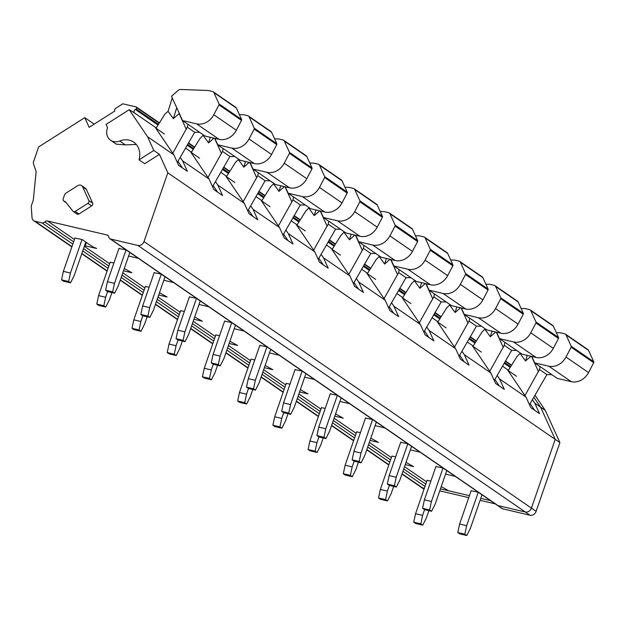 <?xml version="1.0" encoding="UTF-8"?>
<svg xmlns="http://www.w3.org/2000/svg" width="625" height="625" viewBox="0 0 625 625"><rect width="100%" height="100%" fill="white"/><g stroke="black" fill="none" stroke-linecap="round" stroke-linejoin="round"><path stroke-width="0.94" d="M440.445 488.867L469.43 495.68L448.867 490.844L441.227 486.617M402.055 473.805L422.406 487.812L424.359 488.273L422.406 487.812A5.273 4.438 124.5 0 1 421.117 487.242L424.023 489.242M532.398 399.664L534.773 403.164L540.578 407.156L533.805 397.188L540.578 407.156L555.219 439.367L540.578 407.156L545.273 410.391L534.945 395.18M167.82 172.805L144.016 241.562A5.273 4.438 124.5 0 1 137.906 245.438L110.594 239.016A3.164 2.664 124.5 0 1 109.82 238.68A3.164 2.664 124.5 0 1 108.82 237.008A3.164 2.664 124.5 0 0 107.812 235.336A3.164 2.664 124.5 0 0 107.039 234.992L47.547 221.008A3.164 2.664 124.5 0 0 44.75 221.945A3.164 2.664 124.5 0 1 41.945 222.883L35.008 221.25A5.273 4.438 124.5 0 1 33.719 220.688A5.273 4.438 124.5 0 1 32 217.477L31.25 206.031L33.289 200.133L36.156 171.594L33.578 164.18A4.219 3.547 124.5 0 1 33.633 161.453L38.664 146.914L84.766 117.648L89.156 127.312L114.773 111.055A2.109 1.773 124.5 0 1 115.734 108.273L122.789 103.797L136.32 106.977L136.57 107.57A1.055 0.891 124.5 0 1 136.078 108.938L135.289 109.438A2.398 2.016 124.5 0 0 134.352 112.867L129.211 109.719L147.547 136.719L153.797 150.461L159.43 154.344L167.82 172.805L555.219 439.367L531.414 508.125A5.273 4.438 124.5 0 1 525.305 512L497.992 505.578A3.164 2.664 124.5 0 1 497.219 505.242L501.914 508.469A3.164 2.664 124.5 0 0 502.688 508.812L530 515.234A5.273 4.438 124.5 0 0 536.109 511.352L559.914 442.594L545.273 410.391M471.117 490.789L478.188 492.203L488.719 499.391M118.938 248.461L126.008 249.875L136.539 257.062M138.359 258.312L128.594 256.016M189.375 296.93L196.445 298.336L206.977 305.523M208.789 306.781L199.031 304.484M259.812 345.398L266.883 346.805L277.406 353.992M279.227 355.242L269.469 352.945M224.594 321.164L231.664 322.57L242.195 329.758M244.008 331.008L234.25 328.719M330.25 393.859L337.312 395.266L347.844 402.461M349.664 403.711L339.906 401.414M400.68 442.328L407.75 443.734L418.281 450.922M420.102 452.172L410.336 449.883M455.32 476.406L445.555 474.109M435.898 466.563L442.969 467.969L453.5 475.156M365.469 418.094L372.531 419.5L383.062 426.688M384.883 427.945L375.125 425.648M295.031 369.625L302.102 371.039L312.625 378.227M314.445 379.477L304.688 377.18M154.156 272.695L161.227 274.102L171.758 281.297M173.578 282.547L163.812 280.25M430.875 481.078L427.102 480.352M84.828 244.867L85.234 245.828L96.688 248.516L92.203 246.461L82.195 239.57L74.922 238.023M149.133 287.219L145.359 286.492M159.484 292.758L167.125 296.984L158.703 295.008M229.141 343.469L237.562 345.445L229.922 341.219M219.563 335.68L215.797 334.961M184.344 311.445L180.578 310.727M194.703 316.984L202.344 321.219L193.922 319.234M300.359 389.688L308 393.914L299.578 391.938M290 384.148L286.234 383.422M370.789 438.148L378.43 442.383L370.016 440.398M360.438 432.609L356.672 431.891M406.008 462.383L413.648 466.609L405.234 464.633M395.656 456.844L391.883 456.125M325.219 408.383L321.453 407.656M335.57 413.922L343.219 418.148L334.797 416.164M254.781 359.914L251.016 359.188M265.141 365.453L272.781 369.68L264.359 367.703M123.484 270.773L131.906 272.75L124.266 268.523M113.914 262.984L110.141 262.258M136.32 106.977L159.414 122.867M188.453 142.844L194.633 147.102M223.664 167.078L229.852 171.328M258.883 191.312L265.07 195.562M294.102 215.547L300.289 219.797M329.32 239.773L335.5 244.031M364.539 264.008L370.719 268.266M399.758 288.242L405.938 292.492M434.977 312.477L441.156 316.727M470.195 336.711L476.375 340.961M505.414 360.938L511.594 365.195M180.219 157.336L182.594 160.836L209.07 179.055L190.828 152.195L199.57 158.211M215.438 181.57L217.812 185.07L244.281 203.281L226.047 176.422L234.789 182.445M250.656 205.805L253.031 209.305L279.5 227.516L261.266 200.656L270.008 206.68M285.875 230.031L288.25 233.539L314.719 251.75L296.477 224.891L305.227 230.906M321.094 254.266L323.469 257.773L349.938 275.984L331.695 249.125L340.445 255.141M356.305 278.5L358.688 282L385.156 300.219L366.914 273.359L375.664 279.375M391.523 302.734L393.906 306.234L420.375 324.445L402.133 297.586L410.883 303.609M426.742 326.969L429.125 330.469L455.594 348.68L437.352 321.82L446.102 327.844M461.961 351.195L464.344 354.703L490.812 372.914L472.57 346.055L481.32 352.07M497.18 375.43L499.555 378.938L526.031 397.148L507.789 370.289L516.539 376.305M147.547 136.719L173.852 154.82L155.609 127.961L164.359 133.977M534.773 403.164L539.539 413.633L530.789 407.617L526.031 397.148M499.555 378.938L504.32 389.398L495.57 383.383L490.812 372.914M464.344 354.703L469.102 365.172L460.352 359.148L455.594 348.68M429.125 330.469L433.883 340.938L425.133 334.914L420.375 324.445M393.906 306.234L398.664 316.703L389.914 310.688L385.156 300.219M358.688 282L363.445 292.469L354.695 286.453L349.938 275.984M323.469 257.773L328.227 268.242L319.477 262.219L314.719 251.75M288.25 233.539L293.008 244.008L284.266 237.984L279.5 227.516M253.031 209.305L257.789 219.773L249.047 213.75L244.281 203.281M217.812 185.07L222.57 195.539L213.828 189.523L209.07 179.055M182.594 160.836L187.359 171.305L178.609 165.289L173.852 154.82M159.43 154.344L144.672 163.711L139.031 159.836A18.453 15.523 -55.5 0 0 133.719 142.156A18.453 15.523 -55.5 0 0 119.727 141.016A11.984 10.086 -55.5 0 1 110.633 140.281A11.984 10.086 -55.5 0 1 107.555 127.688L106.062 124.414L129.211 109.719M136.281 144.469L125.359 144.898L119.727 141.016M110.633 140.281L116.273 144.156L125.359 144.898M92.625 203.141L88.867 200.563A2.109 1.773 124.5 0 1 87.906 203.336L75.148 211.438L78.906 214.023L91.664 205.922A2.109 1.773 124.5 0 0 92.625 203.141L86.406 189.461A4.219 3.547 124.5 0 0 85.344 188.18L81.586 185.594A4.219 3.547 124.5 0 1 82.648 186.875L86.406 189.461M78.906 214.023A2 1.68 124.5 0 1 77.047 214.078L73.289 211.492A2 1.68 124.5 0 1 72.984 211.211L65.328 201.656A2.586 2.18 124.5 0 0 65.211 201.57A2.586 2.18 124.5 0 0 64.406 201.258A2.109 1.773 124.5 0 1 63.18 198.859L64.375 195.414A4.219 3.547 124.5 0 1 66.367 192.875L77.664 185.703A4.219 3.547 124.5 0 1 81.586 185.594M85.234 245.828L86.398 242.469M84.766 117.648L94.18 124.125M213.156 185.578L217.602 192.117M248.375 209.812L252.82 216.352M283.594 234.047L288.031 240.586M318.812 258.273L323.25 264.812M354.031 282.508L358.469 289.047M389.25 306.742L393.688 313.281M424.469 330.977L428.906 337.516M459.688 355.211L464.125 361.75M494.906 379.438L499.344 385.977M530.117 403.672L534.562 410.211M153.797 150.461L139.031 159.836M177.938 161.344L182.383 167.883M88.867 200.563L82.648 186.875M75.148 211.438A2 1.68 124.5 0 1 73.289 211.492M482 494.82L470.406 528.289L466.773 535.523L464.844 534.195L466.648 525.703L478.242 492.234M466.773 535.523L459.727 533.867L457.797 532.539L459.602 524.047L471.203 490.555M466.648 525.703L459.602 524.047M464.844 534.195L457.797 532.539M428.883 510.664L426.359 517.938L422.727 525.172L420.805 523.844L422.609 515.352L424.578 509.648M422.727 525.172L415.68 523.516L413.758 522.188L415.555 513.695L427.156 480.203M422.609 515.352L415.555 513.695M420.805 523.844L413.758 522.188M446.781 470.586L435.188 504.055L431.555 511.289L429.625 509.961L431.43 501.477L443.023 468M431.555 511.289L424.508 509.633L422.578 508.305L424.383 499.82L435.984 466.328M431.43 501.477L424.383 499.82M429.625 509.961L422.578 508.305M393.664 486.43L391.141 493.703L387.508 500.938L385.586 499.609L387.391 491.117L389.359 485.414M387.508 500.938L380.461 499.281L378.539 497.953L380.344 489.461L391.938 455.969M387.391 491.117L380.344 489.461M385.586 499.609L378.539 497.953M411.562 446.352L399.969 479.828L396.336 487.055L394.406 485.727L396.211 477.242L407.805 443.773M396.336 487.055L389.289 485.398L387.359 484.07L389.164 475.586L400.766 442.094M396.211 477.242L389.164 475.586M394.406 485.727L387.359 484.07M358.445 462.195L355.93 469.477L352.289 476.703L350.367 475.375L352.172 466.891L354.148 461.188M352.289 476.703L345.242 475.047L343.32 473.719L345.125 465.234L356.719 431.742M352.172 466.891L345.125 465.234M350.367 475.375L343.32 473.719M376.344 422.125L364.75 455.594L361.117 462.82L359.188 461.5L360.992 453.008L372.586 419.539M361.117 462.82L354.07 461.164L352.141 459.844L353.945 451.352L365.547 417.859M360.992 453.008L353.945 451.352M359.188 461.5L352.141 459.844M323.227 437.961L320.711 445.242L317.078 452.469L315.148 451.141L316.953 442.656L318.93 436.953M317.078 452.469L310.023 450.812L308.102 449.484L309.906 441L321.5 407.508M316.953 442.656L309.906 441M315.148 451.141L308.102 449.484M341.125 397.891L329.531 431.359L325.898 438.594L323.977 437.266L325.781 428.773L337.367 395.305M325.898 438.594L318.852 436.938L316.93 435.609L318.734 427.117L330.328 393.625M325.781 428.773L318.734 427.117M323.977 437.266L316.93 435.609M288.008 413.727L285.492 421.008L281.859 428.234L279.93 426.914L281.734 418.422L283.711 412.719M281.859 428.234L274.812 426.578L272.883 425.258L274.688 416.766L286.281 383.273M281.734 418.422L274.688 416.766M279.93 426.914L272.883 425.258M305.906 373.656L294.312 407.125L290.68 414.359L288.758 413.031L290.562 404.539L302.148 371.07M290.68 414.359L283.633 412.703L281.711 411.375L283.516 402.883L295.109 369.391M290.562 404.539L283.516 402.883M288.758 413.031L281.711 411.375M252.789 389.5L250.273 396.773L246.641 404.008L244.711 402.68L246.516 394.188L248.492 388.484M246.641 404.008L239.594 402.352L237.664 401.023L239.469 392.531L251.062 359.039M246.516 394.188L239.469 392.531M244.711 402.68L237.664 401.023M270.688 349.422L259.102 382.898L255.461 390.125L253.539 388.797L255.344 380.312L266.93 346.836M255.461 390.125L248.414 388.469L246.492 387.141L248.297 378.656L259.891 345.164M255.344 380.312L248.297 378.656M253.539 388.797L246.492 387.141M217.578 365.266L215.055 372.539L211.422 379.773L209.492 378.445L211.297 369.953L213.273 364.25M211.422 379.773L204.375 378.117L202.445 376.789L204.25 368.297L215.852 334.805M211.297 369.953L204.25 368.297M209.492 378.445L202.445 376.789M235.469 325.195L223.883 358.664L220.25 365.891L218.32 364.562L220.125 356.078L231.711 322.609M220.25 365.891L213.203 364.234L211.273 362.906L213.078 354.422L224.672 320.93M220.125 356.078L213.078 354.422M218.32 364.562L211.273 362.906M182.359 341.031L179.836 348.312L176.203 355.539L174.273 354.211L176.078 345.727L178.055 340.023M176.203 355.539L169.156 353.883L167.227 352.555L169.031 344.07L180.633 310.578M176.078 345.727L169.031 344.07M174.273 354.211L167.227 352.555M200.25 300.961L188.664 334.43L185.031 341.656L183.102 340.336L184.906 331.844L196.492 298.375M185.031 341.656L177.984 340L176.055 338.68L177.859 330.188L189.453 296.695M184.906 331.844L177.859 330.188M183.102 340.336L176.055 338.68M147.141 316.797L144.617 324.078L140.984 331.305L139.055 329.977L140.859 321.492L142.836 315.789M140.984 331.305L133.938 329.648L132.008 328.32L133.812 319.836L145.414 286.344M140.859 321.492L133.812 319.836M139.055 329.977L132.008 328.32M165.031 276.727L153.445 310.195L149.812 317.43L147.883 316.102L149.688 307.609L161.281 274.141M149.812 317.43L142.766 315.773L140.836 314.445L142.641 305.953L154.242 272.461M149.688 307.609L142.641 305.953M147.883 316.102L140.836 314.445M111.922 292.562L109.398 299.844L105.766 307.07L103.836 305.75L105.641 297.258L107.617 291.555M105.766 307.07L98.719 305.414L96.789 304.094L98.594 295.602L110.195 262.109M105.641 297.258L98.594 295.602M103.836 305.75L96.789 304.094M129.82 252.492L118.227 285.961L114.594 293.195L112.664 291.867L114.469 283.375L126.063 249.906M114.594 293.195L107.547 291.539L105.617 290.211L107.422 281.719L119.023 248.227M114.469 283.375L107.422 281.719M112.664 291.867L105.617 290.211M85.805 242.055L74.18 275.609L70.547 282.844L68.625 281.516L70.43 273.023L82.023 239.531M70.547 282.844L63.5 281.188L61.578 279.859L63.375 271.367L74.977 237.875M70.43 273.023L63.375 271.367M68.625 281.516L61.578 279.859M556.305 332.656L560.328 332.797A1.055 0.891 124.5 0 1 560.484 332.82L564.734 333.812A2.633 2.219 124.5 0 1 565.375 334.102A2.633 2.219 124.5 0 1 566.039 334.898L588.578 350.414A2.633 2.219 124.5 0 0 587.914 349.609L565.375 334.102M531.805 356.445L534.734 362.883L548.758 366.18A15.82 13.312 124.5 0 0 565.984 357.062L571.156 347.195A1.055 0.891 124.5 0 0 571.211 346.273L566.039 334.898M571.211 346.273L593.75 361.781A1.055 0.891 124.5 0 1 593.695 362.703L588.523 372.57A15.82 13.312 124.5 0 1 571.297 381.688L557.273 378.391L551.867 374.672L546.875 374.602L529.492 404.773M593.75 361.781L588.578 350.414M520.445 353.047L517.117 356.406L508.102 370.75M534.734 362.883L540.539 367.008M520.25 353.664L525.516 360.992L530.945 356.25M524.938 395.547L539.484 369.516L546.875 374.602M527.266 355.383L525.516 360.992M551.867 374.672L540.133 366.594L539.484 369.516M521.086 308.422L525.109 308.562A1.055 0.891 124.5 0 1 525.273 308.586L529.516 309.586A2.633 2.219 124.5 0 1 530.156 309.867A2.633 2.219 124.5 0 1 530.82 310.672L553.359 326.18A2.633 2.219 124.5 0 0 552.695 325.375L530.156 309.867M496.586 332.219L499.516 338.648L513.539 341.945A15.82 13.312 124.5 0 0 530.766 332.828L535.938 322.961A1.055 0.891 124.5 0 0 535.992 322.039L530.82 310.672M535.992 322.039L558.531 337.547A1.055 0.891 124.5 0 1 558.477 338.469L553.312 348.336A15.82 13.312 124.5 0 1 536.078 357.453L522.055 354.156L516.648 350.438L511.656 350.367L494.281 380.539M558.531 337.547L553.359 326.18M485.227 328.82L481.898 332.172L472.883 346.516M499.516 338.648L505.328 342.773M485.031 329.43L490.297 336.758L495.727 332.016M489.727 371.312L504.266 345.289L511.656 350.367M492.047 331.148L490.297 336.758M516.648 350.438L504.914 342.359L504.266 345.289M485.867 284.188L489.891 284.328A1.055 0.891 124.5 0 1 490.055 284.352L494.297 285.352A2.633 2.219 124.5 0 1 494.938 285.633A2.633 2.219 124.5 0 1 495.602 286.438L518.141 301.945A2.633 2.219 124.5 0 0 517.477 301.141L494.938 285.633M461.367 307.984L464.297 314.414L478.32 317.711A15.82 13.312 124.5 0 0 495.555 308.594L500.719 298.727A1.055 0.891 124.5 0 0 500.773 297.805L495.602 286.438M500.773 297.805L523.312 313.312A1.055 0.891 124.5 0 1 523.258 314.242L518.094 324.102A15.82 13.312 124.5 0 1 500.859 333.219L486.836 329.922L481.438 326.211L476.438 326.141L459.062 356.305M523.312 313.312L518.141 301.945M450.008 304.586L446.68 307.945L437.664 322.281M464.297 314.414L470.109 318.539M449.812 305.195L455.078 312.531L460.508 307.781M454.508 347.078L469.047 321.055L476.438 326.141M456.828 306.914L455.078 312.531M481.438 326.211L469.695 318.133L469.047 321.055M450.648 259.953L454.672 260.102A1.055 0.891 124.5 0 1 454.836 260.117L459.078 261.117A2.633 2.219 124.5 0 1 459.727 261.398A2.633 2.219 124.5 0 1 460.391 262.203L482.93 277.711A2.633 2.219 124.5 0 0 482.266 276.914L459.727 261.398M426.156 283.75L429.078 290.18L443.102 293.477A15.82 13.312 124.5 0 0 460.336 284.359L465.5 274.5A1.055 0.891 124.5 0 0 465.555 273.57L460.391 262.203M465.555 273.57L488.094 289.086A1.055 0.891 124.5 0 1 488.039 290.008L482.875 299.875A15.82 13.312 124.5 0 1 465.641 308.984L451.617 305.688L446.219 301.977L441.219 301.906L423.844 332.078M488.094 289.086L482.93 277.711M414.789 280.352L411.461 283.711L402.445 298.047M429.078 290.18L434.891 294.305M414.602 280.969L419.859 288.297L425.289 283.547M419.289 322.844L433.828 296.82L441.219 301.906M421.609 282.68L419.859 288.297M446.219 301.977L434.477 293.898L433.828 296.82M415.438 235.719L419.461 235.867A1.055 0.891 124.5 0 1 419.617 235.891L423.859 236.883A2.633 2.219 124.5 0 1 424.508 237.172A2.633 2.219 124.5 0 1 425.172 237.969L447.711 253.477A2.633 2.219 124.5 0 0 447.047 252.68L424.508 237.172M390.938 259.516L393.859 265.945L407.891 269.25A15.82 13.312 124.5 0 0 425.117 260.133L430.281 250.266A1.055 0.891 124.5 0 0 430.336 249.344L425.172 237.969M430.336 249.344L452.875 264.852A1.055 0.891 124.5 0 1 452.82 265.773L447.656 275.641A15.82 13.312 124.5 0 1 430.43 284.758L416.398 281.461L411 277.742L406 277.672L388.625 307.844M452.875 264.852L447.711 253.477M379.57 256.117L376.242 259.477L367.227 273.82M393.859 265.945L399.672 270.078M379.383 256.734L384.648 264.062L390.07 259.312M384.07 298.617L398.617 272.586L406 277.672M386.391 258.453L384.648 264.062M411 277.742L399.258 269.664L398.617 272.586M380.219 211.492L384.242 211.633A1.055 0.891 124.5 0 1 384.398 211.656L388.641 212.656A2.633 2.219 124.5 0 1 389.289 212.938A2.633 2.219 124.5 0 1 389.953 213.734L412.492 229.25A2.633 2.219 124.5 0 0 411.828 228.445L389.289 212.938M355.719 235.289L358.641 241.719L372.672 245.016A15.82 13.312 124.5 0 0 389.898 235.898L395.062 226.031A1.055 0.891 124.5 0 0 395.117 225.109L389.953 213.734M395.117 225.109L417.656 240.617A1.055 0.891 124.5 0 1 417.602 241.539L412.437 251.406A15.82 13.312 124.5 0 1 395.211 260.523L381.18 257.227L375.781 253.508L370.781 253.437L353.406 283.609M417.656 240.617L412.492 229.25M344.352 231.883L341.023 235.242L332.016 249.586M358.641 241.719L364.453 245.844M344.164 232.5L349.43 239.828L354.852 235.086M348.852 274.383L363.398 248.352L370.781 253.437M351.172 234.219L349.43 239.828M375.781 253.508L364.039 245.43L363.398 248.352M345 187.258L349.023 187.398A1.055 0.891 124.5 0 1 349.18 187.422L353.422 188.422A2.633 2.219 124.5 0 1 354.07 188.703A2.633 2.219 124.5 0 1 354.734 189.508L377.273 205.016A2.633 2.219 124.5 0 0 376.609 204.211L354.07 188.703M320.5 211.055L323.422 217.484L337.453 220.781A15.82 13.312 124.5 0 0 354.68 211.664L359.852 201.797A1.055 0.891 124.5 0 0 359.906 200.875L354.734 189.508M359.906 200.875L382.445 216.383A1.055 0.891 124.5 0 1 382.391 217.305L377.219 227.172A15.82 13.312 124.5 0 1 359.992 236.289L345.961 232.992L340.562 229.273L335.562 229.203L318.188 259.375M382.445 216.383L377.273 205.016M309.133 207.656L305.812 211.008L296.797 225.352M323.422 217.484L329.234 221.609M308.945 208.266L314.211 215.594L319.633 210.852M313.633 250.148L328.18 224.125L335.562 229.203M315.961 209.984L314.211 215.594M340.562 229.273L328.82 221.195L328.18 224.125M309.781 163.023L313.805 163.164A1.055 0.891 124.5 0 1 313.961 163.188L318.203 164.188A2.633 2.219 124.5 0 1 318.852 164.469A2.633 2.219 124.5 0 1 319.516 165.273L342.055 180.781A2.633 2.219 124.5 0 0 341.391 179.977L318.852 164.469M285.281 186.82L288.203 193.25L302.234 196.547A15.82 13.312 124.5 0 0 319.461 187.43L324.633 177.562A1.055 0.891 124.5 0 0 324.688 176.641L319.516 165.273M324.688 176.641L347.227 192.148A1.055 0.891 124.5 0 1 347.172 193.078L342 202.938A15.82 13.312 124.5 0 1 324.773 212.055L310.742 208.758L305.344 205.047L300.352 204.977L282.969 235.141M347.227 192.148L342.055 180.781M273.914 183.422L270.594 186.781L261.578 201.117M288.203 193.25L294.016 197.375M273.727 184.031L278.992 191.367L284.414 186.617M278.414 225.914L292.961 199.891L300.352 204.977M280.742 185.75L278.992 191.367M305.344 205.047L293.602 196.969L292.961 199.891M274.562 138.789L278.586 138.938A1.055 0.891 124.5 0 1 278.742 138.953L282.992 139.953A2.633 2.219 124.5 0 1 283.633 140.234A2.633 2.219 124.5 0 1 284.297 141.039L306.836 156.547A2.633 2.219 124.5 0 0 306.172 155.75L283.633 140.234M250.062 162.586L252.984 169.016L267.016 172.312A15.82 13.312 124.5 0 0 284.242 163.195L289.414 153.336A1.055 0.891 124.5 0 0 289.469 152.414L284.297 141.039M289.469 152.414L312.008 167.922A1.055 0.891 124.5 0 1 311.953 168.844L306.781 178.711A15.82 13.312 124.5 0 1 289.555 187.82L275.523 184.523L270.125 180.812L265.133 180.742L247.75 210.914M312.008 167.922L306.836 156.547M238.703 159.188L235.375 162.547L226.359 176.883M252.984 169.016L258.797 173.141M238.508 159.805L243.773 167.133L249.203 162.383M243.195 201.68L257.742 175.656L265.133 180.742M245.523 161.516L243.773 167.133M270.125 180.812L258.391 172.734L257.742 175.656M239.344 114.555L243.367 114.703A1.055 0.891 124.5 0 1 243.523 114.727L247.773 115.719A2.633 2.219 124.5 0 1 248.414 116.008A2.633 2.219 124.5 0 1 249.078 116.805L271.617 132.312A2.633 2.219 124.5 0 0 270.953 131.516L248.414 116.008M214.844 138.352L217.766 144.781L231.797 148.086A15.82 13.312 124.5 0 0 249.023 138.969L254.195 129.102A1.055 0.891 124.5 0 0 254.25 128.18L249.078 116.805M254.25 128.18L276.789 143.688A1.055 0.891 124.5 0 1 276.734 144.609L271.562 154.477A15.82 13.312 124.5 0 1 254.336 163.594L240.305 160.297L234.906 156.578L229.914 156.508L212.531 186.68M276.789 143.688L271.617 132.312M203.484 134.953L200.156 138.312L191.141 152.656M217.766 144.781L223.578 148.914M203.289 135.57L208.555 142.898L213.984 138.148M207.977 177.453L222.523 151.422L229.914 156.508M210.305 137.289L208.555 142.898M234.906 156.578L223.172 148.5L222.523 151.422M213.859 92.57L219.031 103.945A1.055 0.891 124.5 0 1 218.977 104.867L213.805 114.734A15.82 13.312 124.5 0 1 196.578 123.852L182.555 120.555L171.492 96.234L178.133 90.422A3.688 3.102 124.5 0 1 180.609 89.477L208.148 90.469A1.055 0.891 124.5 0 1 208.305 90.492L212.555 91.492A2.633 2.219 124.5 0 1 213.195 91.773A2.633 2.219 124.5 0 1 213.859 92.57L236.398 108.086A2.633 2.219 124.5 0 0 235.734 107.281L213.195 91.773M219.031 103.945L241.57 119.453A1.055 0.891 124.5 0 1 241.516 120.375L236.344 130.242A15.82 13.312 124.5 0 1 219.117 139.359L205.094 136.062L199.688 132.344L194.695 132.273L177.312 162.445M241.57 119.453L236.398 108.086M172.258 97.906L168.07 111.336L164.938 114.078L155.922 128.422M182.555 120.555L188.359 124.68M168.07 111.336L173.336 118.664L179.312 113.43M172.758 153.219L187.305 127.188L194.695 132.273M176.734 107.758L173.336 118.664M199.688 132.344L187.953 124.266L187.305 127.188M424.117 488.984L422.406 487.812A5.273 4.438 124.5 0 1 421.117 487.242L401.969 474.062M490.539 500.641L480.773 498.344M559.914 442.594L555.219 439.367L531.414 508.125A5.273 4.438 124.5 0 1 525.305 512L497.992 505.578A3.164 2.664 124.5 0 1 497.219 505.242L109.82 238.68M495.234 503.875L480.094 500.312M468.742 497.648L439.766 490.836M107.039 234.992L108.406 235.938M47.547 221.008L74.414 239.5M84.328 246.32L109.633 263.734M122.789 272.789L144.852 287.969M158.008 297.016L180.07 312.195M193.227 321.25L215.289 336.43M228.445 345.484L250.508 360.664M263.664 369.719L285.719 384.898M298.883 393.953L320.938 409.133M334.094 418.18L356.156 433.359M369.312 442.414L391.375 457.594M404.531 466.648L426.594 481.828M44.75 221.945L73.617 241.812M83.523 248.633L108.836 266.039M121.992 275.094L144.047 290.273M157.211 299.328L179.266 314.508M192.422 323.562L214.484 338.742M227.641 347.797L249.703 362.977M262.859 372.023L284.922 387.203M298.078 396.258L320.141 411.438M333.297 420.492L355.359 435.672M368.516 444.727L390.578 459.906M403.734 468.961L425.797 484.141M41.945 222.883L72.812 244.117M82.727 250.938L108.031 268.352M121.188 277.406L143.25 292.586M156.406 301.641L178.469 316.82M191.625 325.875L213.688 341.055M226.844 350.102L248.906 365.281M262.062 374.336L284.125 389.516M297.281 398.57L319.344 413.75M332.5 422.805L354.555 437.984M367.719 447.039L389.773 462.219M402.93 471.266L424.992 486.445M35.008 221.25L71.938 246.656M81.844 253.477L107.156 270.891M120.312 279.945L142.375 295.125M155.531 304.18L177.586 319.359M190.75 328.414L212.805 343.594M225.961 352.641L248.023 367.82M261.18 376.875L283.242 392.055M296.398 401.109L318.461 416.289M331.617 425.344L353.68 440.523M366.836 449.578L388.898 464.758M136.57 107.57L159.227 123.164M188.273 143.148L194.445 147.398M223.492 167.383L229.664 171.633M258.711 191.617L264.883 195.859M293.93 215.852L300.102 220.094M329.148 240.086L335.32 244.328M364.367 264.312L370.531 268.562M399.586 288.547L405.75 292.797M434.805 312.781L440.969 317.023M470.016 337.016L476.188 341.258M505.234 361.25L511.406 365.492M136.078 108.938L158.477 124.352M187.578 144.375L193.695 148.586M222.797 168.609L228.914 172.82M258.016 192.844L264.133 197.055M293.234 217.078L299.352 221.281M328.453 241.305L334.57 245.516M363.672 265.539L369.789 269.75M398.891 289.773L405.008 293.984M434.109 314.008L440.227 318.219M469.32 338.242L475.437 342.445M504.539 362.469L510.656 366.68M135.289 109.438L158.023 125.078M187.156 145.125L193.242 149.312M222.375 169.352L228.461 173.539M257.594 193.586L263.68 197.773M292.812 217.82L298.898 222.008M328.031 242.055L334.117 246.242M363.25 266.289L369.328 270.477M398.461 290.516L404.547 294.703M433.68 314.75L439.766 318.938M468.898 338.984L474.984 343.172M504.117 363.219L510.203 367.406M134.352 112.867L156.234 127.93M185.492 148.055L191.453 152.156M220.711 172.289L226.672 176.391M255.922 196.523L261.891 200.625M291.141 220.758L297.102 224.859M326.359 244.984L332.32 249.094M361.578 269.219L367.539 273.32M396.797 293.453L402.758 297.555M432.016 317.688L437.977 321.789M467.234 341.922L473.195 346.023M502.453 366.148L508.414 370.258M144.016 241.562L536.109 511.352M137.906 245.438L530 515.234M110.594 239.016L502.688 508.812M87.906 203.336L91.664 205.922M64.406 201.258L65.75 202.188M548.758 366.18L571.297 381.688M565.984 357.062L588.523 372.57M571.156 347.195L593.695 362.703M531.539 356.383L538.492 371.688M513.539 341.945L536.078 357.453M530.766 332.828L553.312 348.336M535.938 322.961L558.477 338.469M496.32 332.156L503.273 347.453M478.32 317.711L500.859 333.219M495.555 308.594L518.094 324.102M500.719 298.727L523.258 314.242M461.102 307.922L468.062 323.219M443.102 293.477L465.641 308.984M460.336 284.359L482.875 299.875M465.5 274.5L488.039 290.008M425.883 283.688L432.844 298.984M407.891 269.25L430.43 284.758M425.117 260.133L447.656 275.641M430.281 250.266L452.82 265.773M390.664 259.453L397.625 274.75M372.672 245.016L395.211 260.523M389.898 235.898L412.437 251.406M395.062 226.031L417.602 241.539M355.453 235.219L362.406 250.523M337.453 220.781L359.992 236.289M354.68 211.664L377.219 227.172M359.852 201.797L382.391 217.305M320.234 210.992L327.188 226.289M302.234 196.547L324.773 212.055M319.461 187.43L342 202.938M324.633 177.562L347.172 193.078M285.016 186.758L291.969 202.055M267.016 172.312L289.555 187.82M284.242 163.195L306.781 178.711M289.414 153.336L311.953 168.844M249.797 162.523L256.75 177.82M231.797 148.086L254.336 163.594M249.023 138.969L271.562 154.477M254.195 129.102L276.734 144.609M214.578 138.289L221.531 153.594M196.578 123.852L219.117 139.359M213.805 114.734L236.344 130.242M218.977 104.867L241.516 120.375M179.141 113.586L186.312 129.359M33.719 220.688L71.844 246.914M81.758 253.734L107.062 271.148M120.219 280.203L142.281 295.383M155.438 304.438L177.5 319.617M190.656 328.672L212.719 343.852M225.875 352.898L247.938 368.078M261.094 377.133L283.156 392.312M296.312 401.367L318.375 416.547M331.531 425.602L353.594 440.781M366.75 449.836L388.805 465.016M63.742 201.008L66.109 202.633"/></g></svg>
